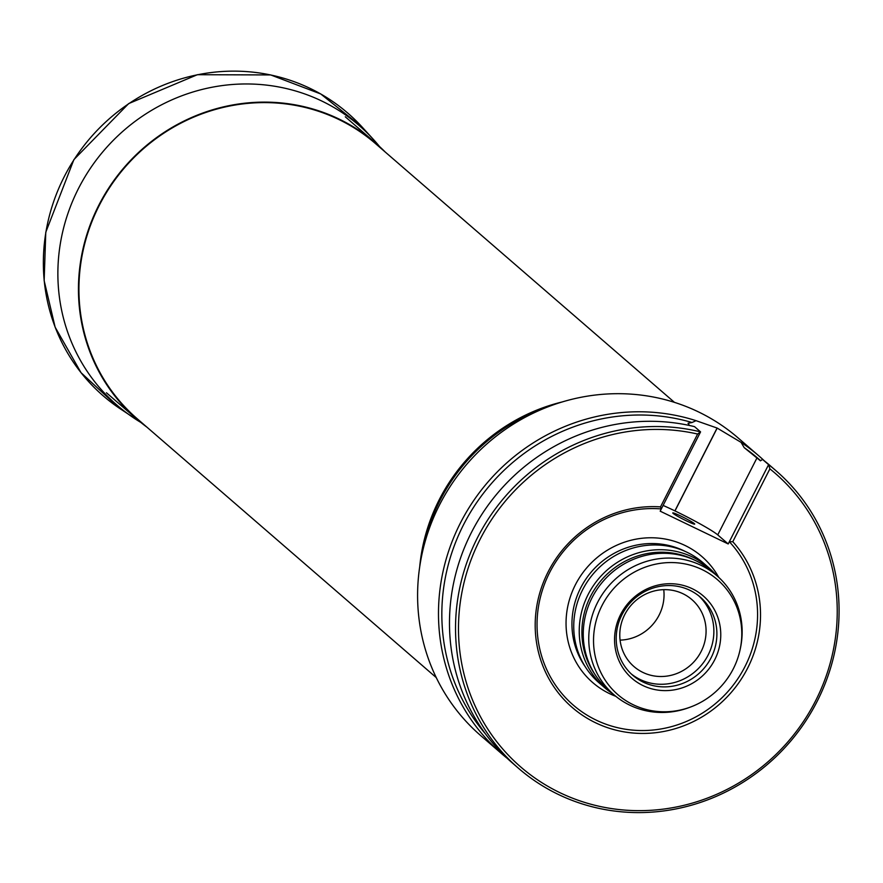 <?xml version="1.0" encoding="UTF-8"?>
<svg xmlns="http://www.w3.org/2000/svg" width="883" height="883" viewBox="0 0 883 883"><rect width="100%" height="100%" fill="white"/><g stroke="black" fill="none" stroke-linecap="round" stroke-linejoin="round"><path stroke-width="1.32" d="M674.469 402.372L375.43 143.543A181.997 173.863 130.9 0 0 124.867 167.373A181.997 173.863 130.9 0 0 137.218 418.763L436.257 677.592M764.424 460.904A196.754 187.958 130.9 0 0 759.027 456.036L738.133 437.946A196.754 187.958 130.9 0 0 720.175 424.281A196.754 187.958 130.9 0 0 698.442 411.886A196.754 187.958 130.9 0 0 550.826 405.75A196.754 187.958 130.9 0 0 421.875 554.734A196.754 187.958 130.9 0 0 480.595 735.484L501.5 753.574A196.754 187.958 130.9 0 0 507.096 758.221M759.027 456.036A196.754 187.958 130.9 0 0 741.069 442.361L717.184 428.089A196.754 187.958 -49.1 0 0 717.095 428.045L696.047 420.672A196.754 187.958 130.9 0 0 466.081 512.615A196.754 187.958 130.9 0 0 501.5 753.574M696.047 420.672L692.018 422.516A194.293 185.607 130.9 0 0 475.22 504.767A194.293 185.607 130.9 0 0 485.396 733.773M760.66 460.694L758.365 458.719A194.293 185.607 130.9 0 0 744.203 447.659L741.069 442.361M518.542 768.331L512.493 763.089A196.754 187.958 -49.1 0 1 473.774 528.012A196.754 187.958 -49.1 0 1 694.524 426.644L700.572 431.886L661.312 508.939L660.506 506.886L697.625 434.039L700.572 431.886A196.754 187.958 130.9 0 0 479.822 533.255A196.754 187.958 130.9 0 0 518.542 768.331A196.754 187.958 130.9 0 0 789.424 742.57A196.754 187.958 130.9 0 0 776.069 470.794L770.02 465.551A196.754 187.958 -49.1 0 0 762.548 459.425L760.462 460.838L744.203 447.659M692.018 422.516L688.045 423.266L689.457 425.485M663.751 589.667A44.271 42.285 -49.1 0 1 620.076 640.12M682.967 593.74A44.271 42.285 -49.1 0 1 691.897 599.612A44.271 42.285 -49.1 0 1 698.31 656.312A44.271 42.285 -49.1 0 1 642.89 672.416A44.271 42.285 -49.1 0 1 633.961 666.555A44.271 42.285 -49.1 0 1 627.548 609.855A44.271 42.285 -49.1 0 1 682.967 593.74M728.199 543.95L660.175 511.169L661.312 508.939A113.134 108.079 130.9 0 0 538.431 642.084A113.134 108.079 130.9 0 0 694.833 717.449A113.134 108.079 130.9 0 0 729.336 541.721L728.199 543.95L717.747 534.899A39.349 2.914 27 0 0 674.987 510.915L674.899 510.871A39.349 2.914 27 0 0 663.1 505.429M680.992 516.136A12.296 0.905 -153 0 1 694.7 524.094A12.296 0.905 -153 0 1 683.321 519.325A12.296 0.905 -153 0 1 672.78 512.935A12.296 0.905 -153 0 1 680.992 516.136M732.78 541.709L729.336 541.721L768.596 464.657L769.888 468.862L732.78 541.709A115.596 110.419 130.9 0 1 695.903 720.318A115.596 110.419 130.9 0 1 536.698 643.597A115.596 110.419 130.9 0 1 660.506 506.886M697.625 434.039A194.293 185.607 130.9 0 0 459.69 650.065A194.293 185.607 130.9 0 0 737.272 783.828A194.293 185.607 130.9 0 0 769.888 468.862M776.069 470.794A196.754 187.958 130.9 0 0 768.596 464.657L762.548 459.425M714.689 659.833A54.492 52.053 130.9 0 0 692.327 588.751A54.492 52.053 130.9 0 0 620.628 614.502A54.492 52.053 130.9 0 0 642.99 685.583A54.492 52.053 130.9 0 0 714.689 659.833M733.298 668.806A76.059 72.649 130.9 0 0 740.131 649.535A76.059 72.649 130.9 0 0 670.451 562.559A76.059 72.649 130.9 0 0 594.215 650.639A76.059 72.649 130.9 0 0 690.285 707.117A76.059 72.649 130.9 0 0 733.298 668.806M740.131 649.535L740.44 648.056A78.686 75.165 130.9 0 0 716.952 575.771A78.686 75.165 130.9 0 0 608.619 586.069A78.686 75.165 130.9 0 0 613.961 694.766A78.686 75.165 130.9 0 0 688.872 707.647L690.285 707.117M716.952 575.771L711.455 571.003A78.686 75.165 130.9 0 0 603.122 581.312A78.686 75.165 130.9 0 0 608.453 690.009L613.961 694.766M694.248 559.954A77.969 74.481 130.9 0 0 601.566 579.965A77.969 74.481 130.9 0 0 595.054 674.557M715.958 574.899A79.426 75.872 130.9 0 0 708.641 567.592A79.426 75.872 130.9 0 0 599.281 577.99A79.426 75.872 130.9 0 0 604.678 687.702A79.426 75.872 130.9 0 0 612.957 693.906M708.641 567.592L703.133 562.835A79.426 75.872 130.9 0 0 593.784 573.233A79.426 75.872 130.9 0 0 599.182 682.945L604.678 687.702M643.166 682.106A51.644 49.338 -49.1 0 1 632.758 675.274A51.644 49.338 -49.1 0 1 629.248 603.928A51.644 49.338 -49.1 0 1 700.351 597.162A51.644 49.338 -49.1 0 1 707.824 663.321A51.644 49.338 -49.1 0 1 643.166 682.106M698.817 595.893A51.644 49.338 -49.1 0 1 704.215 661.566A51.644 49.338 -49.1 0 1 640.142 679.491A51.644 49.338 -49.1 0 1 631.268 673.928M385.109 151.909A182.494 174.326 130.9 0 0 375.75 143.167A182.494 174.326 130.9 0 0 124.514 167.064A182.494 174.326 130.9 0 0 136.898 419.138A182.494 174.326 130.9 0 0 146.887 427.14M362.328 127.273A186.92 178.554 130.9 0 0 90.541 137.66A186.92 178.554 130.9 0 0 119.238 408.134L81.037 372.681L55.132 327.174L44.15 280.639L45.773 232.284L73.896 159.613L128.653 103.609L197.384 74.702L270.695 74.934L320.739 93.962L362.328 127.273L373.476 139.503A184.955 176.677 130.9 0 0 104.547 149.79A184.955 176.677 130.9 0 0 132.947 417.405A184.955 176.677 130.9 0 0 140.805 422.427A184.955 176.677 130.9 0 0 140.827 422.438L119.238 408.134M379.58 146.589A184.955 176.677 130.9 0 0 373.476 139.503L379.58 146.589M419.723 566.654A181.997 173.863 -49.1 0 1 562.305 401.92M550.826 405.75L543.354 408.498A182.836 174.657 130.9 0 0 423.52 546.952L421.875 554.734M718.762 577.394A83.377 79.647 130.9 0 0 587.085 567.438A83.377 79.647 130.9 0 0 615.826 696.323M685.164 551.411A78.455 74.945 130.9 0 0 591.742 571.467A78.455 74.945 130.9 0 0 585.297 666.797M757.007 457.847L717.747 534.899M717.184 428.089L674.987 510.915M717.095 428.045L674.899 510.871M106.435 392.769L136.898 419.138M345.297 116.81L375.75 143.167"/></g></svg>

